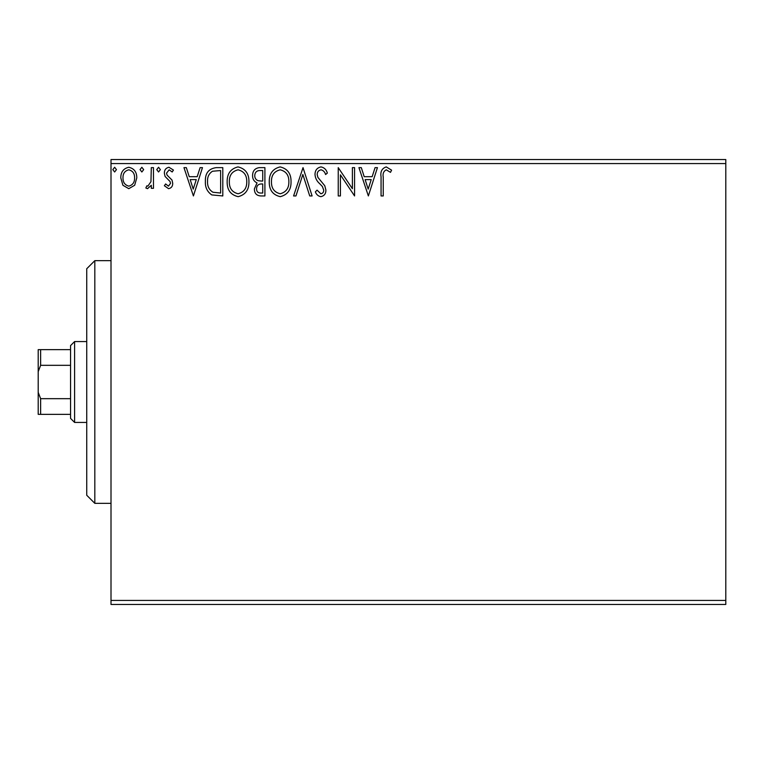 <?xml version="1.0" encoding="UTF-8"?>
<svg xmlns="http://www.w3.org/2000/svg" width="764" height="764" viewBox="0 0 764 764"><rect width="100%" height="100%" fill="white"/><g stroke="black" fill="none" stroke-linecap="round" stroke-linejoin="round"><path stroke-width="1.15" d="M725.8 604.458L111.009 604.458L111.009 600.418L725.8 600.418L725.8 604.458M134.665 185.26L128.782 188.679L122.918 185.28L120.807 177.917C120.75 172.053 123.405 168.5 128.782 167.268C134.168 168.491 136.832 172.043 136.775 177.917L134.665 185.26M153.478 167.631L153.478 188.316L151.301 188.316L151.301 185.28L147.509 188.679L145.848 187.973L146.889 185.776L147.863 186.139L150.957 181.689L151.301 167.631L153.478 167.631M168.567 188.679L164.365 185.738L165.635 183.962L168.433 186.139L170.534 183.36L170.009 181.479L165.081 176.446L164.365 173.247C164.336 169.914 165.874 167.927 168.959 167.268L173.438 170.066L172.186 171.986L169.197 169.809L166.542 173.142L167.058 175.109L172.015 180.065L172.712 183.255C172.76 186.292 171.375 188.097 168.567 188.679M216.222 167.631L222.802 167.631L222.802 195.947L211.781 194.925C207.187 191.735 205.048 187.237 205.382 181.431C205.058 173.256 208.667 168.663 216.222 167.631M264.907 167.631L264.907 195.947L260.906 195.947C256.589 195.727 254.422 193.387 254.383 188.928L257.038 182.902C254.03 181.469 252.54 179.053 252.569 175.663C252.597 170.993 254.823 168.309 259.254 167.631L264.907 167.631M303.022 167.631L312.104 195.947L309.726 195.947L302.84 174.469L295.954 195.947L293.586 195.947L303.022 167.631M352.395 167.631L354.572 167.631L354.572 195.947L340.41 174.832L340.41 195.947L338.232 195.947L338.232 167.631L352.395 188.698L352.395 167.631M383.241 177.105L383.241 195.947L381.064 195.947L381.064 176.828C380.195 171.68 381.924 168.376 386.24 166.905L391.598 170.171L390.49 172.349L386.269 169.809C383.595 171.203 382.583 173.638 383.241 177.105M111.009 163.582L111.009 159.542L725.8 159.542L725.8 163.582L111.009 163.582L111.009 600.418M725.8 163.582L725.8 600.418M368.363 195.947L358.927 167.631L361.296 167.631L364.208 176.704L372.154 176.704L375.067 167.631L377.435 167.631L368.363 195.947M320.985 166.905C324.28 167.574 326.4 169.637 327.345 173.094L325.579 174.526C324.891 172.062 323.411 170.487 321.138 169.809C318.55 170.276 317.232 171.881 317.184 174.603L317.9 177.382L324.776 185.748L325.894 190.064C325.932 193.731 324.242 195.937 320.832 196.673C318.196 196.147 316.372 194.553 315.37 191.879L317.07 190.14L320.861 193.769C322.771 193.416 323.726 192.222 323.716 190.179L322.398 186.521L319.715 183.704C316.879 181.259 315.312 178.213 315.007 174.564C315.045 170.324 317.031 167.765 320.985 166.905M291.046 181.66C291.208 189.739 287.617 194.744 280.292 196.673C272.796 194.925 269.129 189.969 269.262 181.794C269.129 173.714 272.748 168.748 280.121 166.905C287.503 168.682 291.151 173.6 291.046 181.66M248.94 181.66C249.102 189.739 245.511 194.744 238.187 196.673C230.69 194.925 227.023 189.969 227.156 181.794C227.023 173.714 230.642 168.748 238.015 166.905C245.397 168.682 249.045 173.6 248.94 181.66M193.407 195.947L183.962 167.631L186.34 167.631L189.243 176.704L197.198 176.704L200.111 167.631L202.479 167.631L193.407 195.947M160.373 169.627L158.559 171.986L156.744 169.627L158.559 167.268L160.373 169.627M143.67 169.627L141.856 171.986L140.041 169.627L141.856 167.268L143.67 169.627M116.453 169.627L114.638 171.986L112.824 169.627L114.638 167.268L116.453 169.627M365.135 179.607L368.191 189.119L371.228 179.607L365.135 179.607M271.449 181.803C271.335 188.288 274.257 192.27 280.197 193.769C286.108 192.194 289.002 188.164 288.868 181.67C288.973 175.233 286.08 171.279 280.197 169.809C274.219 171.27 271.306 175.271 271.449 181.803M260.476 193.044L262.73 193.044L262.73 183.962L261.622 183.962C258.356 183.943 256.675 185.576 256.561 188.88C256.57 191.535 257.869 192.92 260.476 193.044M261.632 181.058L262.73 181.058L262.73 170.534L260.247 170.534C256.78 170.487 254.947 172.196 254.746 175.663C254.765 178.136 255.911 179.827 258.165 180.724L261.632 181.058M229.334 181.803C229.229 188.288 232.151 192.27 238.091 193.769C244.002 192.194 246.896 188.164 246.762 181.67C246.867 175.233 243.974 171.279 238.091 169.809C232.113 171.27 229.2 175.271 229.334 181.803M220.624 193.044L220.624 170.534L212.459 171.251C208.916 173.609 207.283 177.009 207.56 181.431C207.273 186.196 209.069 189.806 212.927 192.242L220.624 193.044M190.179 179.607L193.225 189.119L196.262 179.607L190.179 179.607M122.985 177.897C122.889 182.29 124.828 185.041 128.791 186.139C132.755 185.041 134.693 182.3 134.598 177.897C134.693 173.523 132.764 170.83 128.791 169.809C124.818 170.821 122.88 173.523 122.985 177.897M94.822 260.658L94.822 503.342L86.733 495.253L86.733 268.747L94.822 260.658L111.009 260.658M94.822 503.342L111.009 503.342M74.605 422.444L70.555 418.405L70.555 345.595L74.605 341.556L74.605 422.444L86.733 422.444M74.605 341.556L86.733 341.556M70.555 414.355L38.2 414.355L38.2 349.645L40.626 349.645L40.626 365.326L38.2 371.638M38.2 392.362L40.626 398.674L40.626 414.355M70.555 398.674L40.626 398.674M70.555 365.326L40.626 365.326M70.555 349.645L40.626 349.645"/></g></svg>

